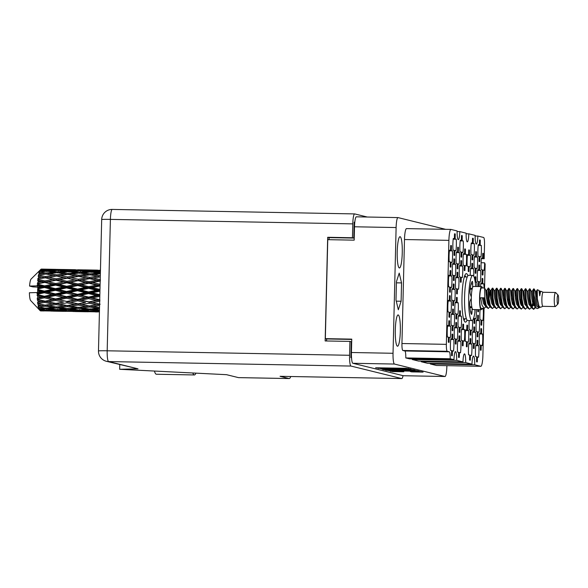 <?xml version="1.0" encoding="UTF-8"?>
<svg xmlns="http://www.w3.org/2000/svg" width="588" height="588" viewBox="0 0 588 588"><rect width="100%" height="100%" fill="white"/><g stroke="black" fill="none" stroke-linecap="round" stroke-linejoin="round"><path stroke-width="0.88" d="M450.945 229.43A11.378 1.837 91.1 0 0 448.901 240.36L404.485 239.536A11.378 1.837 -88.9 0 1 406.521 228.607L450.945 229.43A11.378 1.837 91.1 0 1 451.011 229.438L457.119 230.944A8.364 1.352 91.1 0 0 458.309 239.647A8.364 1.352 91.1 0 0 459.809 231.613L466.13 233.171A8.364 1.352 91.1 0 0 467.32 241.866A8.364 1.352 91.1 0 0 468.82 233.833L475.141 235.391A8.364 1.352 91.1 0 0 476.331 244.086A8.364 1.352 91.1 0 0 477.838 236.053L483.623 237.479A6.696 1.08 91.1 0 1 484.534 244.432L484.225 256.971A6.696 1.08 -88.9 0 0 484.218 258.735L483.365 258.522L483.483 253.7A10.878 1.757 91.1 0 0 483.035 253.318A10.878 1.757 91.1 0 0 482.704 253.509L482.586 258.33L481.491 258.059A10.878 1.757 91.1 0 0 481.08 263.762A10.878 1.757 91.1 0 0 481.212 269.598L482.3 269.87L482.182 274.692A10.878 1.757 91.1 0 0 482.63 275.074A10.878 1.757 91.1 0 0 482.961 274.883L482.307 274.875M479.771 261.484L479.889 256.655L480.984 256.927A10.878 1.757 91.1 0 0 481.263 245.394L480.168 245.123L480.286 240.294A10.878 1.757 91.1 0 0 479.845 239.919A10.878 1.757 91.1 0 0 479.507 240.102L479.389 244.931L478.301 244.659A10.878 1.757 91.1 0 0 477.89 250.363A10.878 1.757 91.1 0 0 478.015 256.199L479.11 256.464L478.992 261.293A10.878 1.757 91.1 0 0 479.44 261.667A10.878 1.757 91.1 0 0 479.771 261.484L479.117 261.469M480.102 309.678A10.878 1.757 91.1 0 0 479.859 313.918A10.878 1.757 91.1 0 0 479.984 319.754L481.072 320.026L480.955 324.848A10.878 1.757 91.1 0 0 481.403 325.23A10.878 1.757 91.1 0 0 481.734 325.039L481.08 325.032M472.774 259.756L472.892 254.935L473.987 255.207A10.878 1.757 91.1 0 0 474.266 243.667L473.178 243.395L473.296 238.574A10.878 1.757 91.1 0 0 472.848 238.191A10.878 1.757 91.1 0 0 472.509 238.383L472.392 243.204L471.304 242.94A10.878 1.757 91.1 0 0 470.892 248.636A10.878 1.757 91.1 0 0 471.025 254.472L472.113 254.744L471.995 259.565A10.878 1.757 91.1 0 0 472.443 259.947A10.878 1.757 91.1 0 0 472.774 259.756L472.12 259.749M477.28 275.441A10.878 1.757 91.1 0 0 477.405 281.277L478.5 281.542L478.375 286.371A10.878 1.757 91.1 0 0 478.5 286.554L479.161 286.562A10.878 1.757 91.1 0 0 479.161 286.562L479.279 281.733L480.367 282.005A10.878 1.757 91.1 0 0 480.653 270.473L479.558 270.201L479.676 265.372A10.878 1.757 91.1 0 0 479.227 264.997A10.878 1.757 91.1 0 0 478.897 265.181L478.779 270.01L477.684 269.738A10.878 1.757 91.1 0 0 477.28 275.441M473.722 276.235A10.878 1.757 91.1 0 0 473.656 268.745L472.561 268.473L472.678 263.652A10.878 1.757 91.1 0 0 472.23 263.27A10.878 1.757 91.1 0 0 471.899 263.461L471.782 268.282L470.687 268.018A10.878 1.757 91.1 0 0 470.282 273.714A10.878 1.757 91.1 0 0 470.26 275.353M467.129 346.67L467.247 341.849L468.342 342.113A10.878 1.757 91.1 0 0 468.621 330.581L467.534 330.309L467.651 325.487A10.878 1.757 91.1 0 0 467.203 325.105A10.878 1.757 91.1 0 0 466.872 325.289L466.754 330.118L465.659 329.846A10.878 1.757 91.1 0 0 465.255 335.55A10.878 1.757 91.1 0 0 465.38 341.385L466.468 341.65L466.35 346.479A10.878 1.757 91.1 0 0 466.798 346.854A10.878 1.757 91.1 0 0 467.129 346.67L466.475 346.655M475.964 273.163L476.082 268.334L477.177 268.606A10.878 1.757 91.1 0 0 477.456 257.066L476.368 256.802L476.486 251.973A10.878 1.757 91.1 0 0 476.037 251.598A10.878 1.757 91.1 0 0 475.707 251.782L475.589 256.603L474.494 256.339A10.878 1.757 91.1 0 0 474.09 262.042A10.878 1.757 91.1 0 0 474.215 267.871L475.302 268.143L475.185 272.972A10.878 1.757 91.1 0 0 475.633 273.346A10.878 1.757 91.1 0 0 475.964 273.163L475.31 273.148M468.974 271.435L469.092 266.614L470.18 266.879A10.878 1.757 91.1 0 0 470.466 255.346L469.371 255.074L469.489 250.253A10.878 1.757 91.1 0 0 469.04 249.871A10.878 1.757 91.1 0 0 468.71 250.054L468.592 254.883L467.497 254.611A10.878 1.757 91.1 0 0 467.092 260.315A10.878 1.757 91.1 0 0 467.217 266.151L468.305 266.415L468.188 271.244A10.878 1.757 91.1 0 0 468.636 271.619A10.878 1.757 91.1 0 0 468.974 271.435L468.313 271.421M474.126 348.397L474.244 343.568L475.339 343.84A10.878 1.757 91.1 0 0 475.618 332.301L474.531 332.036L474.648 327.207A10.878 1.757 91.1 0 0 474.2 326.832A10.878 1.757 91.1 0 0 473.869 327.016L473.752 331.838L472.656 331.573A10.878 1.757 91.1 0 0 472.245 337.277A10.878 1.757 91.1 0 0 472.377 343.105L473.465 343.377L473.347 348.199A10.878 1.757 91.1 0 0 473.796 348.581A10.878 1.757 91.1 0 0 474.126 348.397L473.472 348.383M469.224 320.526A10.878 1.757 91.1 0 0 469.055 323.87A10.878 1.757 91.1 0 0 469.18 329.706L470.275 329.978L470.157 334.8A10.878 1.757 91.1 0 0 470.606 335.182A10.878 1.757 91.1 0 0 470.937 334.991L470.282 334.984M477.934 336.718L478.051 331.889L479.146 332.161A10.878 1.757 91.1 0 0 479.426 320.629L478.331 320.357L478.448 315.528A10.878 1.757 91.1 0 0 478 315.153A10.878 1.757 91.1 0 0 477.669 315.337L477.552 320.166L476.464 319.894A10.878 1.757 91.1 0 0 476.052 325.598A10.878 1.757 91.1 0 0 476.177 331.434L477.272 331.698L477.155 336.527A10.878 1.757 91.1 0 0 477.603 336.902A10.878 1.757 91.1 0 0 477.934 336.718L477.272 336.704M470.326 360.069L470.444 355.248L471.532 355.512A10.878 1.757 91.1 0 0 471.819 343.98L470.723 343.708L470.841 338.886A10.878 1.757 91.1 0 0 470.393 338.504A10.878 1.757 91.1 0 0 470.062 338.695L469.944 343.517L468.849 343.252A10.878 1.757 91.1 0 0 468.445 348.949A10.878 1.757 91.1 0 0 468.57 354.784L469.665 355.056L469.547 359.878A10.878 1.757 91.1 0 0 469.988 360.26A10.878 1.757 91.1 0 0 470.326 360.069L469.665 360.062M477.324 361.796L477.441 356.967L478.529 357.239A10.878 1.757 91.1 0 0 478.808 345.7L477.721 345.435L477.838 340.606A10.878 1.757 91.1 0 0 477.39 340.231A10.878 1.757 91.1 0 0 477.059 340.415L476.941 345.244L475.846 344.972A10.878 1.757 91.1 0 0 475.442 350.676A10.878 1.757 91.1 0 0 475.567 356.512L476.655 356.776L476.537 361.605A10.878 1.757 91.1 0 0 476.986 361.98A10.878 1.757 91.1 0 0 477.324 361.796L476.662 361.782M481.124 350.117L481.241 345.296L482.336 345.56A10.878 1.757 91.1 0 0 482.616 334.028L481.528 333.756L481.645 328.935A10.878 1.757 91.1 0 0 481.197 328.552A10.878 1.757 91.1 0 0 480.859 328.736L480.741 333.565L479.654 333.293A10.878 1.757 91.1 0 0 479.242 338.997A10.878 1.757 91.1 0 0 479.367 344.833L480.462 345.105L480.345 349.926A10.878 1.757 91.1 0 0 480.793 350.308A10.878 1.757 91.1 0 0 481.124 350.117L480.47 350.11M449.107 342.231L449.225 337.402L450.312 337.674A10.878 1.757 91.1 0 0 450.599 326.134L449.504 325.87L449.622 321.041A10.878 1.757 91.1 0 0 449.173 320.666A10.878 1.757 91.1 0 0 448.842 320.85L448.725 325.671L447.63 325.407A10.878 1.757 91.1 0 0 447.225 331.11A10.878 1.757 91.1 0 0 447.35 336.939L448.446 337.211L448.321 342.032A10.878 1.757 91.1 0 0 448.769 342.414A10.878 1.757 91.1 0 0 449.107 342.231L448.446 342.216M452.297 355.63L452.415 350.801L453.51 351.073A10.878 1.757 91.1 0 0 453.789 339.533L452.694 339.269L452.811 334.44A10.878 1.757 91.1 0 0 452.363 334.065A10.878 1.757 91.1 0 0 452.032 334.249L451.915 339.078L450.827 338.806A10.878 1.757 91.1 0 0 450.415 344.509A10.878 1.757 91.1 0 0 450.54 350.345L451.635 350.61L451.518 355.439A10.878 1.757 91.1 0 0 451.966 355.814A10.878 1.757 91.1 0 0 452.297 355.63L451.635 355.615M459.294 357.35L459.412 352.528L460.5 352.8A10.878 1.757 91.1 0 0 460.786 341.26L459.691 340.989L459.809 336.167A10.878 1.757 91.1 0 0 459.36 335.785A10.878 1.757 91.1 0 0 459.03 335.976L458.912 340.797L457.817 340.533A10.878 1.757 91.1 0 0 457.413 346.229A10.878 1.757 91.1 0 0 457.537 352.065L458.633 352.337L458.515 357.159A10.878 1.757 91.1 0 0 458.956 357.541A10.878 1.757 91.1 0 0 459.294 357.35L458.633 357.342M452.907 330.552L453.025 325.723L454.12 325.995A10.878 1.757 91.1 0 0 454.399 314.455L453.311 314.19L453.429 309.361A10.878 1.757 91.1 0 0 452.98 308.987A10.878 1.757 91.1 0 0 452.65 309.17L452.525 313.999L451.437 313.727A10.878 1.757 91.1 0 0 451.025 319.431A10.878 1.757 91.1 0 0 451.158 325.267L452.245 325.531L452.128 330.36A10.878 1.757 91.1 0 0 452.576 330.735A10.878 1.757 91.1 0 0 452.907 330.552L452.253 330.537M459.904 332.271L460.022 327.45L461.117 327.722A10.878 1.757 91.1 0 0 461.396 316.182L460.301 315.91L460.426 311.089A10.878 1.757 91.1 0 0 459.978 310.707A10.878 1.757 91.1 0 0 459.64 310.898L459.522 315.719L458.434 315.455A10.878 1.757 91.1 0 0 458.023 321.151A10.878 1.757 91.1 0 0 458.148 326.987L459.243 327.259L459.125 332.08A10.878 1.757 91.1 0 0 459.573 332.463A10.878 1.757 91.1 0 0 459.904 332.271L459.25 332.264M456.097 343.951L456.222 339.129L457.31 339.394A10.878 1.757 91.1 0 0 457.589 327.861L456.501 327.589L456.619 322.768A10.878 1.757 91.1 0 0 456.17 322.386A10.878 1.757 91.1 0 0 455.84 322.569L455.722 327.398L454.627 327.126A10.878 1.757 91.1 0 0 454.223 332.83A10.878 1.757 91.1 0 0 454.348 338.666L455.435 338.931L455.318 343.76A10.878 1.757 91.1 0 0 455.766 344.134A10.878 1.757 91.1 0 0 456.097 343.951L455.443 343.936M457.324 293.794L457.442 288.973L458.537 289.237A10.878 1.757 91.1 0 0 458.816 277.705L457.729 277.433L457.846 272.611A10.878 1.757 91.1 0 0 457.398 272.229A10.878 1.757 91.1 0 0 457.067 272.413L456.942 277.242L455.854 276.97A10.878 1.757 91.1 0 0 455.443 282.674A10.878 1.757 91.1 0 0 455.575 288.51L456.663 288.774L456.545 293.603A10.878 1.757 91.1 0 0 456.994 293.978A10.878 1.757 91.1 0 0 457.324 293.794L456.67 293.787M450.327 292.074L450.445 287.245L451.54 287.517A10.878 1.757 91.1 0 0 451.819 275.978L450.731 275.713L450.849 270.884A10.878 1.757 91.1 0 0 450.401 270.509A10.878 1.757 91.1 0 0 450.07 270.693L449.952 275.515L448.857 275.25A10.878 1.757 91.1 0 0 448.453 280.954A10.878 1.757 91.1 0 0 448.578 286.782L449.666 287.054L449.548 291.876A10.878 1.757 91.1 0 0 449.996 292.258A10.878 1.757 91.1 0 0 450.327 292.074L449.673 292.06M464.932 270.443L465.057 265.614L466.144 265.886A10.878 1.757 91.1 0 0 466.424 254.347L465.336 254.082L465.453 249.253A10.878 1.757 91.1 0 0 465.005 248.878A10.878 1.757 91.1 0 0 464.674 249.062L464.557 253.891L463.462 253.619A10.878 1.757 91.1 0 0 463.057 259.323A10.878 1.757 91.1 0 0 463.182 265.151L464.27 265.423L464.152 270.252A10.878 1.757 91.1 0 0 464.601 270.627A10.878 1.757 91.1 0 0 464.932 270.443L464.277 270.429M457.942 268.716L458.059 263.894L459.147 264.159A10.878 1.757 91.1 0 0 459.434 252.627L458.339 252.355L458.456 247.533A10.878 1.757 91.1 0 0 458.008 247.151A10.878 1.757 91.1 0 0 457.677 247.335L457.56 252.164L456.464 251.892A10.878 1.757 91.1 0 0 456.06 257.595A10.878 1.757 91.1 0 0 456.185 263.431L457.28 263.703L457.155 268.525A10.878 1.757 91.1 0 0 457.604 268.907A10.878 1.757 91.1 0 0 457.942 268.716L457.28 268.709M463.094 345.678L463.212 340.849L464.307 341.121A10.878 1.757 91.1 0 0 464.586 329.581L463.498 329.317L463.616 324.488A10.878 1.757 91.1 0 0 463.168 324.113A10.878 1.757 91.1 0 0 462.837 324.297L462.719 329.126L461.624 328.854A10.878 1.757 91.1 0 0 461.212 334.557A10.878 1.757 91.1 0 0 461.345 340.386L462.433 340.658L462.315 345.487A10.878 1.757 91.1 0 0 462.763 345.862A10.878 1.757 91.1 0 0 463.094 345.678L462.44 345.663M453.524 305.473L453.642 300.644L454.73 300.916A10.878 1.757 91.1 0 0 455.016 289.377L453.921 289.112L454.039 284.283A10.878 1.757 91.1 0 0 453.591 283.908A10.878 1.757 91.1 0 0 453.26 284.092L453.142 288.921L452.047 288.649A10.878 1.757 91.1 0 0 451.643 294.353A10.878 1.757 91.1 0 0 451.768 300.189L452.863 300.453L452.738 305.282A10.878 1.757 91.1 0 0 453.186 305.657A10.878 1.757 91.1 0 0 453.524 305.473L452.863 305.459M461.132 282.115L461.249 277.293L462.344 277.565A10.878 1.757 91.1 0 0 462.624 266.026L461.529 265.754L461.646 260.932A10.878 1.757 91.1 0 0 461.198 260.55A10.878 1.757 91.1 0 0 460.867 260.741L460.749 265.563L459.662 265.298A10.878 1.757 91.1 0 0 459.25 270.994A10.878 1.757 91.1 0 0 459.375 276.83L460.47 277.102L460.353 281.924A10.878 1.757 91.1 0 0 460.801 282.306A10.878 1.757 91.1 0 0 461.132 282.115L460.47 282.108M454.134 280.395L454.252 275.566L455.347 275.838A10.878 1.757 91.1 0 0 455.626 264.299L454.531 264.034L454.649 259.205A10.878 1.757 91.1 0 0 454.208 258.83A10.878 1.757 91.1 0 0 453.87 259.014L453.752 263.843L452.664 263.571A10.878 1.757 91.1 0 0 452.253 269.275A10.878 1.757 91.1 0 0 452.378 275.111L453.473 275.375L453.355 280.204A10.878 1.757 91.1 0 0 453.804 280.579A10.878 1.757 91.1 0 0 454.134 280.395L453.48 280.38M461.742 257.037L461.859 252.215L462.954 252.487A10.878 1.757 91.1 0 0 463.234 240.948L462.146 240.676L462.264 235.854A10.878 1.757 91.1 0 0 461.815 235.472A10.878 1.757 91.1 0 0 461.484 235.663L461.36 240.485L460.272 240.22A10.878 1.757 91.1 0 0 459.86 245.916A10.878 1.757 91.1 0 0 459.992 251.752L461.08 252.024L460.963 256.846A10.878 1.757 91.1 0 0 461.411 257.228A10.878 1.757 91.1 0 0 461.742 257.037L461.088 257.029M449.717 317.152L449.835 312.324L450.93 312.596A10.878 1.757 91.1 0 0 451.209 301.056L450.114 300.791L450.232 295.962A10.878 1.757 91.1 0 0 449.791 295.588A10.878 1.757 91.1 0 0 449.452 295.771L449.335 300.593L448.247 300.328A10.878 1.757 91.1 0 0 447.835 306.032A10.878 1.757 91.1 0 0 447.96 311.861L449.056 312.132L448.938 316.954A10.878 1.757 91.1 0 0 449.386 317.336A10.878 1.757 91.1 0 0 449.717 317.152L449.063 317.138M456.714 318.872L456.832 314.051L457.927 314.315A10.878 1.757 91.1 0 0 458.206 302.783L457.111 302.511L457.229 297.69A10.878 1.757 91.1 0 0 456.78 297.308A10.878 1.757 91.1 0 0 456.45 297.491L456.332 302.32L455.244 302.048A10.878 1.757 91.1 0 0 454.833 307.752A10.878 1.757 91.1 0 0 454.958 313.588L456.053 313.852L455.935 318.681A10.878 1.757 91.1 0 0 456.384 319.056A10.878 1.757 91.1 0 0 456.714 318.872L456.053 318.858M454.745 255.317L454.862 250.488L455.957 250.76A10.878 1.757 91.1 0 0 456.237 239.228L455.149 238.956L455.266 234.127A10.878 1.757 91.1 0 0 454.818 233.752A10.878 1.757 91.1 0 0 454.487 233.936L454.37 238.765L453.275 238.493A10.878 1.757 91.1 0 0 452.87 244.196A10.878 1.757 91.1 0 0 452.995 250.032L454.083 250.297L453.965 255.126A10.878 1.757 91.1 0 0 454.414 255.501A10.878 1.757 91.1 0 0 454.745 255.317L454.09 255.302M450.68 245.791L451.459 245.806A10.878 1.757 -88.9 0 0 451.011 245.431A10.878 1.757 -88.9 0 0 450.68 245.615L450.562 250.437L449.467 250.172A10.878 1.757 91.1 0 0 449.063 255.876A10.878 1.757 91.1 0 0 449.188 261.704L450.283 261.976L450.165 266.798A10.878 1.757 -88.9 0 0 450.614 267.18A10.878 1.757 -88.9 0 0 450.945 266.996L450.283 266.981M394.247 370.874L390.616 370.969L403.802 371.748L392.534 371.587L388.889 370.69L418.061 371.234L423.088 372.101L411.637 371.881L410.284 371.543L418.546 371.513L413.452 371.226L394.247 370.793M383.347 369.698L398.87 370.087L385.191 370.146L388.425 370.58L418.979 371.094L413.959 370.219L383.347 369.698M467.908 275.743A24.262 3.925 91.1 0 0 466.35 273.604A24.262 3.925 91.1 0 0 461.999 296.903A24.262 3.925 91.1 0 0 465.453 322.128A24.262 3.925 91.1 0 0 467.092 320.048M400.332 331.191A15.648 2.528 91.1 0 0 398.113 314.925A15.648 2.528 91.1 0 0 395.305 329.949A15.648 2.528 91.1 0 0 397.532 346.214A15.648 2.528 91.1 0 0 400.332 331.191M402.251 252.943A15.648 2.528 91.1 0 0 400.024 236.685A15.648 2.528 91.1 0 0 397.216 251.708A15.648 2.528 91.1 0 0 399.443 267.966A15.648 2.528 91.1 0 0 402.251 252.943M483.483 253.7L482.697 253.685M480.286 240.294L479.507 240.279M473.296 238.574L472.509 238.559M479.676 265.372L478.889 265.357M472.678 263.652L471.899 263.637M467.651 325.487L466.865 325.473M476.486 251.973L475.699 251.958M469.489 250.253L468.702 250.238M483.99 287.995A10.878 1.757 91.1 0 0 483.843 283.872L482.748 283.6L482.866 278.778A10.878 1.757 91.1 0 0 482.417 278.396A10.878 1.757 91.1 0 0 482.087 278.587L481.969 283.409L480.881 283.137A10.878 1.757 91.1 0 0 480.565 286.591M482.866 278.778L482.087 278.763M476.993 286.525A10.878 1.757 91.1 0 0 476.846 282.144L475.751 281.88L475.876 277.051A10.878 1.757 91.1 0 0 475.427 276.676A10.878 1.757 91.1 0 0 475.089 276.86L475.001 280.667M475.876 277.051L475.089 277.036M474.648 327.207L473.862 327.193M478.448 315.528L477.669 315.513M470.841 338.886L470.055 338.872M477.838 340.606L477.052 340.592M481.645 328.935L480.859 328.92M449.622 321.041L448.835 321.026M452.811 334.44L452.032 334.425M459.809 336.167L459.022 336.152M453.429 309.361L452.642 309.347M460.426 311.089L459.64 311.074M456.619 322.768L455.832 322.753M457.846 272.611L457.06 272.597M450.849 270.884L450.063 270.87M465.453 249.253L464.667 249.239M458.456 247.533L457.67 247.519M463.616 324.488L462.83 324.473M454.039 284.283L453.252 284.269M461.646 260.932L460.867 260.918M454.649 259.205L453.87 259.19M462.264 235.854L461.477 235.839M450.232 295.962L449.452 295.948M457.229 297.69L456.45 297.675M455.266 234.127L454.48 234.112M484.549 288.002L485.137 263.924A6.696 1.08 -88.9 0 1 484.6 262.799L481.116 262.733M384.324 369.565L414.871 370.08L409.851 369.205L380.679 368.669L384.324 369.565L384.331 369.08M445.667 229.335L398.039 217.597A10.378 1.676 91.1 0 0 397.973 217.589A10.378 1.676 91.1 0 0 396.114 227.549L393.041 353.278A10.378 1.676 91.1 0 0 394.46 364.053L444.932 376.489A10.378 1.676 91.1 0 0 444.998 376.504A10.378 1.676 91.1 0 0 446.858 366.537L446.88 365.67M403.449 375.725A10.378 1.676 -88.9 0 1 403.39 375.732A10.378 1.676 -88.9 0 1 403.324 375.725L352.844 363.281A10.378 1.676 -88.9 0 1 351.433 352.506L351.756 339.129L325.34 338.644L327.759 239.669L354.174 240.154L354.505 226.777A10.378 1.676 -88.9 0 1 356.365 216.818A10.378 1.676 -88.9 0 1 356.424 216.825M408.226 368.955L410.872 369.095L406.168 368.301L375.614 367.787L380.723 368.536L408.226 368.955L408.234 368.441M468.82 233.833L466.122 233.781M436.516 365.471A11.378 1.837 -88.9 0 1 436.45 365.479A11.378 1.837 -88.9 0 1 436.377 365.471L480.8 366.295L474.692 364.788A8.364 1.352 91.1 0 0 473.502 356.085A8.364 1.352 91.1 0 0 471.995 364.126L427.579 363.303L421.258 361.745L465.674 362.568A8.364 1.352 91.1 0 0 464.483 353.866A8.364 1.352 91.1 0 0 462.984 361.899L456.663 360.341L412.247 359.518L418.568 361.076L462.984 361.899M471.995 364.126L465.674 362.568M459.809 231.613L457.104 231.562M409.557 358.856L405.786 357.93L450.202 358.754L453.973 359.68L409.557 358.856M326.583 340.974L326.634 338.96L325.34 338.644M351.749 339.423L326.634 338.96M329.06 239.691L329.111 237.626M477.809 309.633L477.765 311.449A10.878 1.757 91.1 0 0 478.213 311.824A10.878 1.757 91.1 0 0 478.544 311.64L477.89 311.625M473.612 318.181L474.082 318.299L473.965 323.121A10.878 1.757 91.1 0 0 474.406 323.503A10.878 1.757 91.1 0 0 474.744 323.319L474.082 323.304M477.838 236.053L475.133 236.001M404.485 239.536L401.942 343.524L446.358 344.347A6.696 1.08 91.1 0 0 447.27 351.301L449.291 351.8A6.696 1.08 -88.9 0 1 450.202 358.754M448.901 240.36L446.358 344.347M447.27 351.301L402.853 350.477L404.875 350.977L449.291 351.8M474.692 364.788L430.269 363.965L436.377 365.471M484.049 308.413L482.902 355.373A11.378 1.837 91.1 0 1 480.866 366.302A11.378 1.837 91.1 0 1 480.8 366.295M430.284 363.355A8.364 1.352 -88.9 0 1 430.269 363.965M421.273 361.128A8.364 1.352 -88.9 0 1 421.258 361.745M412.254 358.908A8.364 1.352 -88.9 0 1 412.247 359.518M405.786 357.93A6.696 1.08 91.1 0 0 404.875 350.977M402.853 350.477A6.696 1.08 -88.9 0 1 401.942 343.524M401.104 301.247L401.553 282.909L399.223 273.104L396.444 281.645L395.996 299.99L398.326 309.788L401.104 301.247L396.275 301.159M482.961 274.883L483.079 270.061L484.174 270.326A10.878 1.757 91.1 0 0 484.6 262.799M456.663 360.341A8.364 1.352 91.1 0 0 455.472 351.646A8.364 1.352 91.1 0 0 453.973 359.68M474.744 323.319L474.861 318.49L475.949 318.762A10.878 1.757 91.1 0 0 476.353 309.611M481.734 325.039L481.859 320.217L482.946 320.482A10.878 1.757 91.1 0 0 483.226 308.95L482.145 308.377M478.544 311.64L478.595 309.648M470.937 334.991L471.054 330.169L472.149 330.434A10.878 1.757 91.1 0 0 472.509 320.291M450.945 266.996L451.062 262.167L452.15 262.439A10.878 1.757 91.1 0 0 452.437 250.9L449.416 250.598M451.459 245.806L451.341 250.635M396.415 282.813L401.553 282.909M484.218 258.735L481.418 258.683M409.755 369.33L381.862 368.808L405.801 369.536L409.762 369.205M410.674 370.565L401.119 370.117L410.674 370.565M451.062 262.167L450.276 262.152M449.386 250.848L452.437 250.9M450.562 250.437L449.438 250.422M454.862 250.488L454.083 250.473M453.194 239.169L456.237 239.228M455.149 238.956L453.223 238.919M454.37 238.765L453.245 238.743M456.832 314.051L456.045 314.036M455.163 302.724L458.206 302.783M457.111 302.511L455.185 302.475M456.332 302.32L455.208 302.298M449.835 312.324L449.048 312.309M448.166 300.997L451.209 301.056M450.114 300.791L448.196 300.755M449.335 300.593L448.21 300.578M461.859 252.215L461.08 252.201M460.191 240.889L463.234 240.948M462.146 240.676L460.22 240.646M461.36 240.485L460.242 240.463M454.252 275.566L453.466 275.551M452.584 264.247L455.626 264.299M454.531 264.034L452.613 263.997M453.752 263.843L452.628 263.821M461.249 277.293L460.463 277.279M459.581 265.967L462.624 266.026M461.529 265.754L459.603 265.725M460.749 265.563L459.625 265.541M453.642 300.644L452.856 300.63M451.966 289.325L455.016 289.377M453.921 289.112L451.996 289.075M453.142 288.921L452.018 288.899M463.212 340.849L462.433 340.834M461.543 329.53L464.586 329.581M463.498 329.317L461.573 329.28M462.719 329.126L461.595 329.104M458.059 263.894L457.273 263.88M456.384 252.568L459.434 252.627M458.339 252.355L456.413 252.318M457.56 252.164L456.435 252.142M465.057 265.614L464.27 265.6M463.381 254.295L466.424 254.347M465.336 254.082L463.41 254.045M464.557 253.891L463.432 253.869M450.445 287.245L449.666 287.231M448.776 275.926L451.819 275.978M450.731 275.713L448.806 275.676M449.952 275.515L448.828 275.5M457.442 288.973L456.663 288.958M455.774 277.646L458.816 277.705M457.729 277.433L455.803 277.396M456.942 277.242L455.825 277.22M456.222 339.129L455.435 339.114M454.546 327.803L457.589 327.861M456.501 327.589L454.575 327.553M455.722 327.398L454.597 327.376M460.022 327.45L459.235 327.435M458.353 316.124L461.396 316.182M460.301 315.91L458.383 315.881M459.522 315.719L458.405 315.697M453.025 325.723L452.245 325.708M451.356 314.404L454.399 314.455M453.311 314.19L451.386 314.154M452.525 313.999L451.408 313.977M459.412 352.528L458.625 352.513M457.736 341.202L460.786 341.26M459.691 340.989L457.765 340.959M458.912 340.797L457.787 340.775M452.415 350.801L451.628 350.786M450.746 339.482L453.789 339.533M452.694 339.269L450.768 339.232M451.915 339.078L450.79 339.055M449.225 337.402L448.438 337.387M447.549 326.075L450.599 326.134M449.504 325.87L447.578 325.833M448.725 325.671L447.6 325.656M481.241 345.296L480.455 345.281M479.573 333.969L482.616 334.028M481.528 333.756L479.602 333.719M480.741 333.565L479.624 333.543M477.441 356.967L476.655 356.953M475.765 345.648L478.808 345.7M477.721 345.435L475.795 345.399M476.941 345.244L475.817 345.222M470.444 355.248L469.658 355.233M468.768 343.921L471.819 343.98M470.723 343.708L468.798 343.671M469.944 343.517L468.82 343.495M478.051 331.889L477.265 331.875M476.383 320.57L479.426 320.629M478.331 320.357L476.405 320.32M477.552 320.166L476.427 320.144M471.054 330.169L470.268 330.155M474.244 343.568L473.465 343.554M472.576 332.249L475.618 332.301M474.531 332.036L472.605 332M473.752 331.838L472.627 331.823M475.229 282.115L476.846 282.144M475.751 281.88L475.192 281.865M480.8 283.813L483.843 283.872M482.748 283.6L480.822 283.563M481.969 283.409L480.844 283.387M469.092 266.614L468.305 266.599M467.416 255.288L470.466 255.346M469.371 255.074L467.445 255.038M468.592 254.883L467.467 254.861M476.082 268.334L475.302 268.319M474.413 257.015L477.456 257.066M476.368 256.802L474.442 256.765M475.589 256.603L474.465 256.589M467.247 341.849L466.468 341.834M465.578 330.522L468.621 330.581M467.534 330.309L465.608 330.272M466.754 330.118L465.63 330.096M470.606 268.687L473.656 268.745M472.561 268.473L470.635 268.444M471.782 268.282L470.657 268.26M479.279 281.733L478.492 281.718M477.603 270.414L480.653 270.473M479.558 270.201L477.632 270.164M478.779 270.01L477.654 269.988M472.892 254.935L472.113 254.92M471.223 243.608L474.266 243.667M473.178 243.395L471.253 243.366M472.392 243.204L471.275 243.182M481.859 320.217L481.072 320.203M481.903 308.921L483.226 308.95M474.861 318.49L474.075 318.476M479.889 256.655L479.102 256.64M478.22 245.336L481.263 245.394M480.168 245.123L478.25 245.086M479.389 244.931L478.264 244.909M483.079 270.061L482.3 270.046M483.365 258.522L481.44 258.485M482.586 258.33L481.462 258.308M195.944 373.145A26.107 4.219 -88.9 0 1 194.356 374.953A26.107 4.219 -88.9 0 1 192.798 372.983M280.167 376.32A10.378 1.676 -88.9 0 1 280.108 376.32A10.378 1.676 -88.9 0 1 280.05 376.313L289.112 378.547A20.918 3.381 91.1 0 0 289.237 378.562A20.918 3.381 91.1 0 0 290.744 376.518M289.237 378.562L238.544 377.628A20.918 3.381 -88.9 0 1 238.427 377.614L226.571 374.688L119.665 369.293L119.783 364.589M354.777 222.345L354.182 222.198L353.792 238.081L352.447 237.75L352.785 223.874A10.378 1.676 91.1 0 1 354.652 213.914A10.378 1.676 91.1 0 1 354.711 213.922L367.287 217.023M352.785 223.874L110.397 219.39L107.185 350.793L349.573 355.284A10.378 1.676 91.1 0 0 350.992 366.059L401.736 378.569A10.378 1.676 91.1 0 0 401.802 378.576A10.378 1.676 91.1 0 0 403.023 375.651M349.573 355.284L349.919 341.407L351.264 341.738L350.874 357.622L351.528 357.783M352.447 237.75L327.685 237.295L325.149 340.952L349.919 341.407M119.665 369.293L138.011 368.823L106.369 361.282A10.378 10.231 -76.2 0 0 108.596 361.576L138.011 368.823M353.792 238.081L329.03 237.626L328.979 239.691M326.553 338.938L326.502 340.974M329.03 237.626L327.685 237.295M194.356 374.953L156.379 374.247A26.107 4.219 -88.9 0 1 154.431 371.05M558.6 299.748A4.52 0.728 -88.9 0 1 557.909 304.025A4.52 0.728 -88.9 0 1 557.145 299.388A4.52 0.728 -88.9 0 1 558.078 295.117A4.52 0.728 -88.9 0 1 558.6 299.748M557.909 304.025L555.454 306.458A7.027 1.139 -88.9 0 1 555.263 306.554A7.027 1.139 -88.9 0 1 554.264 299.248A7.027 1.139 -88.9 0 1 555.528 292.493A7.027 1.139 -88.9 0 1 555.711 292.596L558.078 295.117M542.959 306.304A7.027 1.139 -88.9 0 1 542.886 306.319A7.027 1.139 -88.9 0 1 541.886 299.013A7.027 1.139 -88.9 0 1 543.143 292.265L555.528 292.493M482.109 308.377A11.547 1.867 -88.9 0 1 481.212 309.7A11.547 1.867 -88.9 0 1 479.565 297.697A11.547 1.867 -88.9 0 1 481.638 286.606A11.547 1.867 -88.9 0 1 482.483 287.966M481.212 309.7L472.95 309.545A11.547 1.867 -88.9 0 1 471.311 297.543A11.547 1.867 -88.9 0 1 473.384 286.459L481.638 286.606M542.922 306.319L540.482 307.296L539.049 306.326L537.351 298.866L537.292 289.722L539.042 290.443L539.74 295.801L540.622 291.156L543.18 292.265M538.939 307.914L537.145 308.626L535.661 307.612L533.801 298.748A10.209 1.646 -88.9 0 1 534.014 294.875L536.315 305.701L538.939 307.914L539.813 307.23M490.208 306.613L488.231 308.479L486.114 305.194L484.777 297.844L484.593 288.002L485.835 290.288L486.43 297.954L487.702 303.68L489.576 306.245L490.032 306.179M488.341 308.494L486.379 307.171L485.6 305.179L484.262 297.829L480.653 297.763L484.262 297.829M487.82 300.145L487.334 302.482M486.055 306.569L484.108 308.406L481.984 305.113L480.653 297.763M484.211 308.413L481.234 308.362A10.209 1.646 -88.9 0 1 479.786 297.749A10.209 1.646 -88.9 0 1 481.616 287.951L484.593 288.002M535.572 307.45L533.639 309.325L531.523 306.032L530.185 298.682L530.009 288.848L529.457 288.855L528.149 291.075L527.12 291.053L525.885 288.774L525.356 288.759L524.026 290.994L522.989 291.053M535.286 306.914L533.492 309.288M533.75 309.332L531.787 308.009L531.008 306.025L529.67 298.675L529.457 288.855M533.228 300.99L531.743 306.671L533.617 302.746M531.464 307.406L529.516 309.244L527.392 305.958L526.054 298.608L525.87 288.767M529.619 309.259L527.656 307.936L526.877 305.944L525.54 298.594L525.334 288.774M527.333 307.333L525.385 309.17L523.269 305.878L521.931 298.528L521.769 288.715L522.989 290.979L523.585 298.645L524.856 304.363L527.098 306.899M525.496 309.178L523.533 307.855L522.747 305.87L521.416 298.52L521.041 291.405L521.203 288.701L521.74 288.693M523.21 307.259L521.255 309.097L519.138 305.804L517.8 298.454L517.425 291.339L517.616 288.612L518.859 290.898L519.454 298.564L520.725 304.29L522.975 306.818M521.365 309.104L519.402 307.781L518.623 305.789L517.286 298.447L516.911 291.332L517.072 288.627L517.616 288.612M520.843 300.755L520.358 303.092M519.079 307.179L517.131 309.016L515.007 305.723L513.677 298.373L513.302 291.266L513.486 288.539L514.735 290.906M520.578 299.204L520.079 302.011M517.234 309.023L515.279 307.708L514.493 305.716L513.155 298.366L512.78 291.258L512.949 288.546L513.486 288.539M514.948 307.105L513.001 308.943L510.884 305.65L509.546 298.3L509.171 291.185L509.355 288.458L510.605 290.825M513.111 308.95L511.148 307.627L510.369 305.642L509.032 298.292L508.657 291.178L508.818 288.473L509.355 288.458M510.825 307.024L508.877 308.862L506.753 305.576L505.415 298.226L505.232 288.385L506.481 290.67L507.069 298.337L508.341 304.062L510.222 306.627L511.347 306.649M508.98 308.876L507.018 307.553L506.239 305.562L504.901 298.212L504.526 291.104L504.688 288.392L505.232 288.385M506.694 306.951L504.747 308.788L502.63 305.495L501.292 298.145L500.917 291.038L501.101 288.311L502.35 290.67M508.194 298.976L507.694 301.776M504.849 308.796L502.894 307.473L502.108 305.488L500.77 298.138L500.586 288.296L499.256 290.538L498.22 290.597M502.571 306.877L500.616 308.715L498.499 305.422L497.161 298.072L497 288.252L498.22 290.523L498.815 298.182L500.087 303.908L502.336 306.444M500.726 308.722L498.764 307.399L497.985 305.407L496.647 298.065L496.272 290.95L496.434 288.245L496.978 288.23M498.44 306.796L496.493 308.634L494.368 305.341L493.031 297.991L492.862 288.164L494.096 290.443L494.684 298.109L495.956 303.834L498.205 306.363M496.595 308.641L494.633 307.326L493.854 305.334L492.516 297.984L492.141 290.876L492.31 288.164L492.847 288.157M494.31 306.723L492.362 308.56L490.245 305.268L488.907 297.918L488.746 288.105L488.613 294.051M492.472 308.568L490.51 307.245L489.723 305.26L488.393 297.91L488.202 288.069L486.871 290.31L485.835 290.288M534.014 294.875L534.154 288.943L534.022 294.889M533.801 298.748L533.419 291.641L533.588 288.928L534.125 288.921M100.107 284.342L92.514 282.549L100.269 281.064M99.975 284.371L100.085 285.386L96.469 285.084L88.759 286.694L81.247 284.805L88.986 283.24L96.469 285.084M100.43 279.66L93.029 278.058L100.291 276.911M89.479 278.646L96.902 280.292L89.126 281.74L81.681 280.013L98.005 277.264M89.126 281.74L89.17 282.821L100.46 280.785L96.902 280.292M77.859 283.96L70.376 282.137L78.153 280.66L85.591 282.416L77.859 283.96L77.925 284.982L92.514 282.549M40.462 269.929A20.918 3.381 -88.9 0 1 40.535 269.811L47.481 269.583L54.794 270.135L46.9 270.561L40.462 269.929L39.565 270.899L40.205 270.451L43.321 270.796L39.962 271.053L39.036 272.229L46.643 271.2L53.978 272.178L46.107 273.008L39.646 272.024L38.793 273.038L42.542 273.435L39.198 273.846L38.316 275.118L45.879 274.008L53.243 275.353L45.416 276.536L38.926 275.243L38.11 276.25L41.873 277.11L38.543 277.661L37.713 278.94L45.232 277.823L52.648 279.469L44.872 280.917L38.33 279.396L37.559 280.329L38.176 280.844L41.351 281.601L38.051 282.247L37.279 283.453L37.933 283.791L44.739 282.416L52.214 284.269L44.512 285.878L37.911 284.21L37.176 285.004L37.816 285.805L41.02 286.621L37.75 287.319A20.918 3.381 -88.9 0 1 37.816 285.841A20.918 3.381 -88.9 0 1 37.816 285.805M40.8 269.444A20.918 3.381 -88.9 0 1 40.881 269.363A20.918 3.381 -88.9 0 1 41.05 269.216L44.159 269.377L40.8 269.444L39.83 270.458L40.535 269.811M41.314 269.098A20.918 3.381 -88.9 0 1 41.388 269.091L55.647 269.355L41.175 269.223M38.448 287.172L32.891 286.885L29.562 286.062A10.878 1.757 -88.9 0 1 31.054 279.087L40.881 269.363M29.562 286.062L37.816 285.841M37.911 284.21A20.918 3.381 -88.9 0 1 37.933 283.791M38.051 282.247A20.918 3.381 -88.9 0 1 38.176 280.844M38.33 279.396A20.918 3.381 -88.9 0 1 38.374 279.021M38.543 277.661A20.918 3.381 -88.9 0 1 38.72 276.456M39.198 273.846A20.918 3.381 -88.9 0 1 39.411 272.92M39.962 271.053A20.918 3.381 -88.9 0 1 40.205 270.451M89.67 277.36L82.276 275.897L90.126 274.824L97.498 276.176L89.67 277.36L89.67 278.506L86.113 277.926L78.314 279.249L70.898 277.646L78.726 276.419L86.113 277.926M97.498 276.176L99.049 276.47M78.314 279.249L78.344 280.38L93.029 278.058M66.988 281.329L59.564 279.601L67.348 278.234L74.779 279.881L66.988 281.329L67.039 282.409L81.681 280.013M78.939 275.265L71.567 273.971L79.439 273.075L86.781 274.251L78.939 275.265L78.917 276.426L75.374 275.765L67.539 276.948L60.16 275.485L67.995 274.412L75.374 275.765M86.781 274.251L90.309 274.978L90.361 273.832L83.011 272.714L90.897 272.016L98.233 272.994L90.361 273.832M67.539 276.948L67.539 278.102L75.889 276.852M78.726 276.419L82.276 275.897M56.191 278.844L48.767 277.235L56.602 276.007L63.989 277.514L56.191 278.844L56.213 279.969L70.898 277.646M68.223 273.42L60.895 272.303L68.767 271.605L76.109 272.589L68.223 273.42L68.179 274.567L64.658 273.839L56.808 274.853L49.436 273.56L57.315 272.67L64.658 273.839M76.109 272.589L78.638 273.163M56.808 274.853L56.786 276.015L60.16 275.485M68.179 274.567L71.567 273.971M57.558 271.847L50.223 270.928L58.124 270.436L65.437 271.208L57.558 271.847L57.492 272.964M65.437 271.208L67.488 271.707M56.507 272.751L53.978 272.178M46.107 273.008L46.062 274.162L49.436 273.56M58.293 272.817L60.895 272.303M46.9 270.561L46.812 271.634M54.794 270.135L56.345 270.531M45.372 271.303L43.321 270.796M48.084 271.377L50.223 270.928M99.982 289.443L92.176 287.569L100.07 285.988M99.71 289.502L99.96 290.325M88.597 291.92L81.019 289.972L88.685 288.318L96.241 290.259L88.597 291.92L88.729 292.67L99.96 290.354M88.759 286.694L88.854 287.642L100.078 285.401M99.872 285.937L100.041 285.393L85.591 282.416M77.594 289.09L70.045 287.157L77.756 285.533L85.26 287.436L77.594 289.09L77.704 289.943L88.854 287.642L92.176 287.569M88.986 283.24L89.17 282.821L74.779 279.881M66.628 286.29L59.131 284.394L66.856 282.828L74.345 284.673L66.628 286.29L66.716 287.231L77.925 284.982L81.247 284.805M78.153 280.66L63.989 277.514M55.728 283.548L48.253 281.726L56.029 280.248L63.467 282.005L55.728 283.548L55.801 284.57L70.376 282.137M67.348 278.234L53.243 275.353M44.872 280.917L44.923 281.997L59.564 279.601M45.416 276.536L45.416 277.69L53.765 276.441M56.602 276.007L54.809 275.654M37.713 278.94L48.767 277.235M46.062 274.162L42.542 273.435M99.857 294.698L92.051 292.809L99.938 291.214M99.651 294.735L99.835 295.36L96.219 295.477L88.648 297.087L80.997 295.198L88.59 293.559L96.219 295.477M99.666 291.141L99.82 290.354L96.241 290.259M77.535 294.331L69.921 292.398L77.55 290.729L85.135 292.677L77.535 294.331L77.682 294.956L88.729 292.67L92.051 292.809M88.685 288.318L88.854 287.642L85.26 287.436M66.466 291.516L58.903 289.568L66.554 287.907L74.117 289.847L66.466 291.516L66.598 292.258L77.704 289.943L81.019 289.972M77.756 285.533L77.925 284.982L74.345 284.673M55.463 288.686L47.915 286.746L55.625 285.121L63.137 287.032L55.463 288.686L55.573 289.539L66.716 287.231L70.045 287.157M66.856 282.828L67.039 282.409L63.467 282.005M44.512 285.878L44.6 286.819L55.801 284.57L59.131 284.394M56.029 280.248L52.648 279.469M37.279 283.453L48.253 281.726M45.232 277.823L41.873 277.11M99.813 299.748L92.14 297.932L99.813 296.374M99.681 296.345L99.835 295.374M88.648 297.087L88.81 297.594L99.798 295.367L88.729 292.67L85.135 292.677M88.707 298.638L96.41 300.424L88.913 301.864L81.188 300.145L88.707 298.638L88.81 297.594L92.14 297.932M88.59 293.559L88.729 292.67L77.704 289.943L74.117 289.847M66.517 296.675L58.881 294.786L66.459 293.147L74.095 295.073L66.517 296.675L66.679 297.183L77.682 294.956L80.997 295.198M77.55 290.729L77.704 289.943L66.716 287.231L63.137 287.032M55.412 293.919L47.79 291.986L55.426 290.325L63.012 292.265L55.412 293.919L55.559 294.551L66.598 292.258L69.921 292.398M66.554 287.907L66.716 287.231L55.801 284.57L52.214 284.269M44.35 291.104L37.683 289.392A20.918 3.381 -88.9 0 1 37.698 288.958L44.438 287.495L51.979 289.436L44.35 291.104L44.475 291.854L55.573 289.539L58.903 289.568M55.625 285.121L55.801 284.57L41.351 281.601M37.75 287.319L37.852 288.208L44.6 286.819L47.915 286.746M44.739 282.416L44.923 281.997L37.559 280.329M77.565 295.933L85.216 297.8L77.697 299.343L70.001 297.521L77.565 295.933L77.682 294.956L74.095 295.073M100.173 304.224L92.434 302.622L99.901 301.218M88.913 301.864L99.982 300.115L96.41 300.424M89.038 303.232L96.799 304.79L89.369 305.958L81.578 304.503L89.038 303.232L89.089 302.092L92.434 302.622M77.697 299.343L77.866 299.711L88.81 297.594L85.216 297.8M77.785 300.806L85.51 302.497L78.057 303.812L70.295 302.21L77.785 300.806L77.866 299.711L81.188 300.145M55.566 298.932L47.878 297.109L55.434 295.521L63.092 297.396L55.566 298.932L55.742 299.299L66.679 297.183L70.001 297.521M66.459 293.147L66.598 292.258L63.012 292.265M44.401 296.271L37.669 294.61A20.918 3.381 -88.9 0 1 37.661 294.184L44.343 292.736L51.965 294.661L44.401 296.271L44.563 296.771L55.559 294.551L58.881 294.786M55.426 290.325L55.573 289.539L51.979 289.436M37.654 292.567A20.918 3.381 -88.9 0 1 37.654 292.53A20.918 3.381 -88.9 0 1 37.654 291.031L40.888 291.861L37.654 292.567L36.97 293.412L44.475 291.854L47.79 291.986M44.438 287.495L44.6 286.819L41.02 286.621M37.852 288.208L37.698 288.958M66.576 298.226L74.286 300.02L66.782 301.46L59.072 299.733L66.576 298.226L66.679 297.183L63.092 297.396M81.629 304.518L78.241 303.893L85.51 302.497M99.534 307.686L92.911 306.583L99.585 305.576M91.897 305.569L99.615 304.422M89.545 307.054L97.365 308.288L89.986 309.112L82.144 308.002L89.545 307.054L89.56 305.9L92.911 306.583M99.615 304.4L96.799 304.79M78.057 303.812L67.238 305.547L59.462 304.099L66.9 302.82L74.676 304.378M66.782 301.46L77.866 299.711L74.286 300.02M66.9 302.82L66.959 301.681L70.295 302.21M44.659 301.049L37.875 299.542A20.918 3.381 -88.9 0 1 37.845 299.145L44.46 297.815L52.156 299.608L44.842 301.276L55.742 299.299L59.072 299.733M55.434 295.521L55.559 294.551L51.965 294.661M37.764 297.646A20.918 3.381 -88.9 0 1 37.713 296.198L40.976 296.984L37.117 298.226L44.563 296.771L47.878 297.109M37.683 289.392L37.654 291.031M44.343 292.736L44.475 291.854L40.888 291.861M36.97 293.412L37.661 294.184M55.662 300.402L63.386 302.085L55.933 303.401L48.172 301.806L55.662 300.402L55.742 299.299L52.156 299.608M59.52 304.106L56.117 303.481L63.386 302.085M78.211 305.054L85.995 306.458L78.601 307.458L70.781 306.172L78.211 305.054L78.241 303.893L81.82 304.555M99.475 310.258L93.558 309.567L99.504 308.957M37.669 294.61L36.993 294.992L37.713 296.198M37.654 292.53L29.4 292.75A10.878 1.757 -88.9 0 0 30.657 300.541L39.719 310.199M41.594 310.934L40.668 310.92A20.918 3.381 -88.9 0 1 40.668 310.92A20.918 3.381 -88.9 0 1 40.631 310.912L44.063 310.956M40.366 310.832A20.918 3.381 -88.9 0 1 40.3 310.78L54.625 311.074L40.366 310.832M39.411 309.861L40.043 310.538A20.918 3.381 -88.9 0 1 39.808 310.185L43.159 310.435L40.3 310.78M39.558 309.7A20.918 3.381 -88.9 0 1 39.499 309.545L45.96 309.045L53.824 309.883L46.489 310.295L39.558 309.7L38.881 309.09L39.808 310.185M39.264 308.898A20.918 3.381 -88.9 0 1 39.058 308.193L42.395 308.619L38.646 308.524L39.499 309.545M38.845 307.326A20.918 3.381 -88.9 0 1 38.793 307.076L45.298 306.238L53.111 307.465L45.739 308.288L38.183 306.943L39.058 308.193M38.602 306.076A20.918 3.381 -88.9 0 1 38.433 305.054L41.755 305.635L37.985 306.025L38.793 307.076M37.735 303.761L38.271 303.871A20.918 3.381 -88.9 0 1 38.235 303.54L44.784 302.416L52.545 303.967L45.114 305.143L37.617 303.739L38.433 305.054M38.088 302.247A20.918 3.381 -88.9 0 1 37.977 300.968L41.27 301.673L37.463 302.519L38.235 303.54M37.875 299.542L37.213 299.674L37.977 300.968M37.117 298.226L37.845 299.145M91.169 308.987L93.558 309.567M99.534 307.899L97.365 308.288M78.799 308.391L86.642 309.435L79.292 310.06L71.427 309.156L78.799 308.391L78.792 307.252L82.144 308.002M89.56 305.9L85.995 306.458M69.766 305.165L78.241 303.893L44.563 296.771L40.976 296.984M67.414 306.642L75.242 307.877L67.855 308.7L60.027 307.597L67.414 306.642L67.422 305.488L70.781 306.172M55.933 303.401L52.545 303.967M37.463 302.519L44.842 301.276L48.172 301.806M44.46 297.815L44.563 296.771L36.993 294.992M56.08 304.643L63.872 306.047L56.47 307.054L48.65 305.767L56.08 304.643L56.117 303.481L59.704 304.143M90.214 309.869L98.078 310.707L90.736 311.118L82.857 310.42L90.214 309.869L90.177 308.759M99.438 311.706L94.323 311.383L99.453 311.155M92.919 311.008L94.323 311.383M99.468 310.405L98.078 310.707M80.946 309.935L82.857 310.42M88.994 308.979L86.642 309.435M69.031 308.575L71.427 309.156M78.057 307.377L75.242 307.877M56.676 307.987L64.518 309.031L57.161 309.648L49.296 308.744L56.676 307.987L56.661 306.84L60.027 307.597M67.422 305.488L63.872 306.047M47.635 304.753L56.117 303.481L44.842 301.276L41.27 301.673M45.298 306.238L45.305 305.076L48.65 305.767M44.784 302.416L44.842 301.276L37.213 299.674M68.076 309.457L75.955 310.295L68.605 310.707L60.74 310.016L68.076 309.457L68.039 308.347M79.527 310.626L87.399 311.25L72.184 310.971L79.527 310.626L79.468 309.575M90.986 311.486L98.88 311.89L83.658 311.611L90.986 311.486L90.905 310.501M95.058 311.89L97.365 311.963M99.438 311.765L98.88 311.89M82.864 311.39L83.658 311.611M88.744 310.956L87.399 311.25M70.788 310.604L72.184 310.971M77.822 309.905L75.955 310.295M58.822 309.523L60.74 310.016M66.863 308.568L64.518 309.031M46.915 308.171L49.296 308.744M55.926 306.965L53.111 307.465M45.305 305.076L41.755 305.635M57.403 310.221L65.275 310.846L50.061 310.56L57.403 310.221L57.345 309.163M68.855 311.081L76.756 311.478L61.542 311.199L68.855 311.081L68.774 310.096M72.927 311.486L88.303 311.772M80.343 311.611L80.24 310.714M77.506 311.309L76.756 311.478M60.74 310.978L61.542 311.199M66.613 310.545L65.275 310.846M48.664 310.192L50.061 310.56M55.691 309.494L53.824 309.883M45.96 309.045L45.923 307.943M44.747 308.156L42.395 308.619M50.796 311.074L66.179 311.361M58.219 311.206L58.116 310.302M55.375 310.898L54.625 311.074M46.739 310.67L46.658 309.685M44.497 310.133L43.159 310.435M100.452 270.208L99.989 270.201M84.613 269.914L77.866 269.789M97.689 270.127L84.679 269.892L97.689 270.127M100.445 270.649L95.322 270.326L100.452 270.274M94.249 270.576L95.322 270.326M92 270.157L91.868 271.09M84.275 269.988L84.679 269.892M62.49 269.502L55.735 269.385M75.558 269.716L62.563 269.488L75.558 269.716M81.1 269.863L88.406 270.201L80.512 270.399L73.191 269.914L81.1 269.863M91.728 270.399L99.049 270.958L91.155 271.377L83.827 270.671L91.728 270.399M100.394 272.479L94.484 271.744L100.423 271.362M92.345 272.2L94.484 271.744M100.423 271.311L99.049 270.958M91.155 271.377L91.059 272.45M82.195 271.039L83.827 270.671M89.398 270.465L88.406 270.201M80.512 270.399L80.402 271.413M72.118 270.164L73.191 269.914M69.869 269.745L69.737 270.678M62.152 269.583L62.563 269.488M58.969 269.458L66.282 269.789L58.381 269.995L51.06 269.51L58.969 269.458M69.597 269.988L76.925 270.546L69.017 270.965L61.711 270.26L69.597 269.988M80.247 270.847L87.561 271.619L79.689 272.251L72.346 271.34L80.247 270.847M100.32 275.544L93.698 274.375L100.372 273.611M93.698 274.375L90.309 274.978M100.372 273.486L98.233 272.994M83.011 272.714L80.424 273.229M89.619 272.119L87.561 271.619M79.615 273.376L79.689 272.251M72.346 271.34L70.207 271.788M78.476 270.943L76.925 270.546M68.928 272.046L69.017 270.965M61.711 270.26L60.072 270.627M67.275 270.054L66.282 269.789M58.271 271.002L58.381 269.995M51.06 269.51L49.995 269.752M47.621 270.267L47.746 269.333M44.159 269.377L45.158 269.642M538.946 306.135L536.998 298.895L536.403 291.229L535.374 291.288M536.403 291.303L535.778 297.344M534.095 304.415L531.853 307.024M531.787 308.009L530.016 304.459L528.744 298.741L528.149 291.075M522.952 306.495L521.754 304.312L520.49 298.586L519.895 290.92L518.859 290.898M515.279 307.708L513.5 304.158L512.229 298.432L511.641 290.766L510.605 290.751L511.2 298.417L512.471 304.136L514.72 306.671M511.641 290.847L511.009 296.889M509.333 303.952L508.796 305.157M507.018 307.553L505.246 304.003L503.975 298.278L503.379 290.612L502.35 290.597L502.946 298.263L504.21 303.981L506.092 306.546L507.216 306.576M503.379 290.692L502.755 296.734M501.072 303.798L500.535 305.01M498.764 307.399L496.992 303.849L495.721 298.131L495.125 290.465L494.096 290.443M490.51 307.245L488.731 303.695L487.467 297.976L486.871 290.31M486.871 290.384L486.247 296.425M539.608 307.083L539.115 307.164L537.234 304.599L535.969 298.873L535.374 291.207L534.154 288.943M531.229 306.973L528.98 304.444L527.715 298.719L527.12 291.053M508.848 302.291L508.297 303.937M500.594 302.136L500.043 303.783M540.548 291.751L540.534 291.303L539.505 291.281L539.74 295.801M535.227 306.613L534.139 304.54L532.875 298.814L532.28 291.148L531.243 291.207M527.656 307.936L525.885 304.386L524.614 298.66L524.018 290.994M524.026 291.075L523.394 297.116M521.71 304.18L521.174 305.392M519.402 307.781L517.631 304.231L516.36 298.513L515.764 290.847L514.735 290.825L515.331 298.491L516.595 304.216L518.476 306.782L519.601 306.804M515.764 290.92L515.139 296.962M511.148 307.627L509.37 304.077L508.105 298.359L507.51 290.692L506.481 290.67M502.894 307.473L501.116 303.93L499.851 298.204L499.256 290.538M499.256 290.619L498.624 296.653M496.948 303.724L496.412 304.929M494.633 307.326L492.862 303.776L491.59 298.05L490.995 290.384L489.966 290.369L488.981 298.623M491.002 290.465L490.37 296.506M488.687 303.57L488.15 304.775M486.379 307.171L484.608 303.621L483.336 297.896M535.389 307.039L533.11 304.518L531.839 298.8L531.243 291.134L530.023 288.87M521.233 302.519L520.681 304.165M512.979 302.364L512.427 304.011M494.831 306.348L493.707 306.319L491.833 303.753L490.561 298.035L489.966 290.369L488.746 288.105M488.209 301.909L487.658 303.555M486.577 306.194L485.453 306.172L483.571 303.599L482.307 297.881M37.801 290.2L77.866 299.711L99.622 304.165M37.176 285.004L99.982 300.115M38.11 276.25L67.039 282.409L99.96 290.391M77.043 276.088L100.46 280.785M470.929 299.013L470.077 301.071A2.514 0.404 91.1 0 0 469.724 303.415A2.514 0.404 91.1 0 0 469.731 304.496A16.736 2.705 91.1 0 0 471.466 314.323A2.514 0.404 91.1 0 0 471.547 314.382A2.514 0.404 91.1 0 0 472.002 311.971L472.09 308.149M472.598 287.451L472.686 283.997A2.514 0.404 91.1 0 0 472.326 281.387A2.514 0.404 91.1 0 0 472.267 281.409A16.736 2.705 91.1 0 0 470.084 290.274A2.514 0.404 91.1 0 0 470.018 291.332A2.514 0.404 91.1 0 0 470.253 293.831L470.995 296.279M474.832 309.582A2.514 0.404 -88.9 0 1 474.788 313.059A22.594 3.653 -88.9 0 1 471.921 320.57L467.798 320.497A22.594 3.653 -88.9 0 1 464.579 297.014A22.594 3.653 -88.9 0 1 468.636 275.324L472.759 275.397A22.594 3.653 -88.9 0 1 475.494 284.291A2.514 0.404 -88.9 0 1 475.523 286.496M471.921 320.57A22.594 3.653 -88.9 0 1 468.71 297.087A22.594 3.653 -88.9 0 1 472.759 275.397M463.535 318.747A20.918 3.381 -88.9 0 1 463.528 318.747L466.446 318.799M464.3 276.919A20.918 3.381 -88.9 0 1 464.307 276.919L467.225 276.97M464.946 318.769A22.675 3.668 -88.9 0 1 464.108 320.203A22.675 3.668 -88.9 0 1 464.005 320.298L464.108 320.203M464.932 275.478L464.836 275.375A22.675 3.668 -88.9 0 1 464.932 275.478A22.675 3.668 -88.9 0 1 465.725 276.941M394.46 364.053L352.844 363.281M403.324 375.725L444.932 376.489M351.433 352.506L393.041 353.278M396.114 227.549L354.505 226.777M351.249 342.26L351.683 342.267M354.241 237.611L353.807 237.596M351.426 355.27L350.933 355.255M402.199 368.228L402.192 368.647M399.774 368.184L399.759 368.603M393.534 368.066L393.512 368.764M393.166 368.059L393.151 368.676M387.132 367.948L387.117 368.367M384.699 367.904L384.692 368.323M378.459 367.787L378.444 368.485M408.601 368.529L408.587 369.043M413.504 369.734L413.496 370.102M382.45 368.941L382.435 369.47M417.612 370.749L417.605 371.116M388.44 370.153L388.425 370.58M386.551 370.117L386.544 370.484M402.427 371.403L402.42 371.77M392.549 371.124L392.534 371.587M390.66 370.977L390.652 371.491M421.721 371.763L421.706 372.13M413.533 371.55L413.526 371.976M238.427 377.614L289.112 378.547M280.05 376.313L401.736 378.569M350.992 366.059L108.596 361.576A10.378 1.676 91.1 0 1 107.185 350.793A10.378 0.375 -178.6 0 0 98.475 350.955L101.687 219.544A10.378 0.375 -178.6 0 1 110.397 219.39A10.378 1.676 -88.9 0 1 112.257 209.424A10.378 1.676 -88.9 0 1 112.315 209.431M470.312 288.296L472.318 288.333M471.12 283.967L472.686 283.997M470.598 311.949L472.002 311.971M469.952 307.59L471.966 307.627M436.45 365.479L480.866 366.302M354.101 225.513L354.549 225.52M397.973 217.589L356.365 216.818M444.998 376.504L403.39 375.732M395.364 368.095L395.349 368.683M380.296 367.816L380.282 368.404M401.802 378.576L280.108 376.32M354.652 213.914L112.257 209.424A10.378 10.378 0 0 0 101.687 219.544M98.475 350.955A10.378 10.378 0 0 0 106.369 361.282M555.263 306.554L542.886 306.319M471.796 306.76L469.878 306.73M501.101 288.311L500.586 288.296M488.716 288.076L488.202 288.069M85.841 311.75L75.242 311.559M63.724 311.346L53.111 311.148M472.12 289.193L470.202 289.156M539.049 306.326L538.836 305.936M537.292 289.722L536.403 291.229M523.533 307.855L522.328 305.628M521.203 288.701L519.895 290.92M512.949 288.546L511.641 290.766M504.688 288.392L503.379 290.612M496.434 288.245L495.125 290.465M540.24 307.186L539.211 307.171M531.986 307.032L530.949 307.017M523.732 306.885L522.695 306.863M515.47 306.73L514.441 306.708M498.962 306.421L497.926 306.407M490.701 306.267L489.672 306.252M535.661 307.612L534.705 305.863M533.588 288.928L532.28 291.148M517.072 288.627L515.764 290.847M508.818 288.473L507.51 290.692M492.31 288.164L490.995 290.384M536.109 307.112L535.08 307.09M527.855 306.958L526.826 306.936M503.085 306.502L502.056 306.48M539.042 290.443L539.505 291.281M535.595 307.487L535.242 308.083"/></g></svg>
